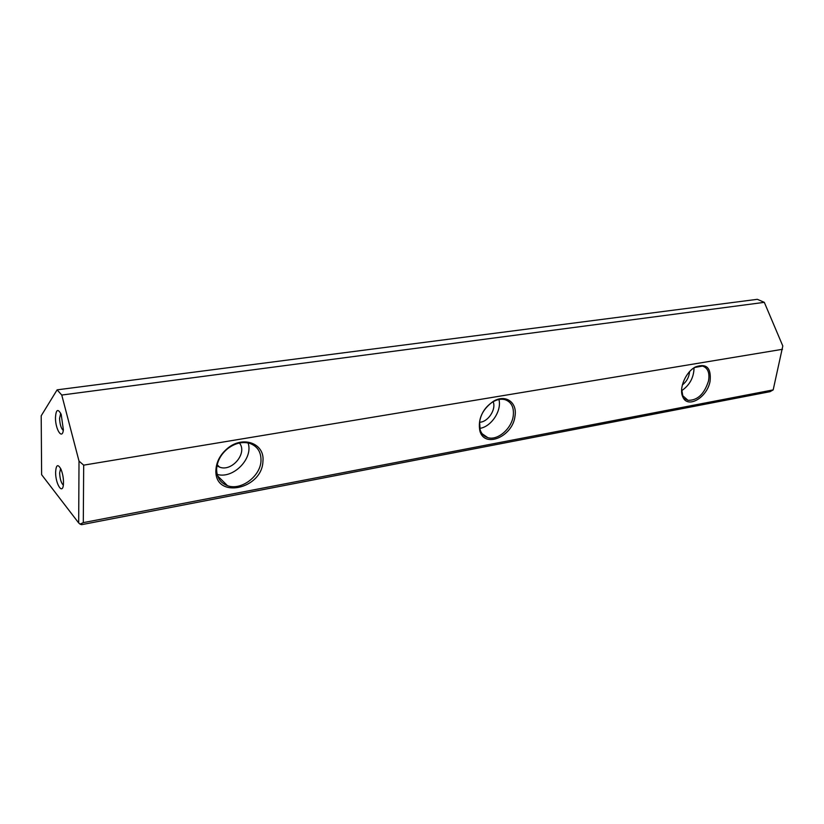 <?xml version="1.0" encoding="UTF-8"?>
<svg xmlns="http://www.w3.org/2000/svg" width="824" height="824" viewBox="0 0 824 824"><rect width="100%" height="100%" fill="white"/><g stroke="black" fill="none" stroke-linecap="round" stroke-linejoin="round"><path stroke-width="1.24" d="M262.938 461.162C262.434 489.332 214.765 499.602 215.888 470.463C216.269 461.924 220.183 454.529 227.62 448.287C243.173 435.185 264.916 443.611 262.938 461.162M710.082 381.213C707.27 397.529 687.649 409.075 682.828 396.941C678.564 388.701 685.692 371.768 695.549 366.907C706.518 363.075 711.37 367.844 710.082 381.213M515 416.089C512.899 436.504 484.43 448.843 479.846 430.849C477.786 419.303 482.195 409.518 493.082 401.515C505.236 393.707 517.493 402.205 515 416.089M782.501 349.294L83.688 465.148L83.296 522.632L773.18 389.896L782.8 345.987L764.312 302.346L757.338 299.318L57.114 389.845L61.759 395.046L764.312 302.346M773.18 389.896L770.038 391.678L81.586 524.682L80.062 524.126L83.296 522.632M55.466 417.572C56.032 409.384 57.948 408.323 61.192 414.41L63.376 429.737C62.336 440.438 55.28 429.386 55.466 417.572M55.61 472.234C56.094 464.674 57.886 463.665 60.966 469.206C62.954 474.243 63.767 479.403 63.396 484.687C62.449 495.162 55.424 483.729 55.61 472.234M57.114 389.845L41.2 415.811L41.622 474.696L78.682 522.941L79.011 461.1L61.759 395.046M79.011 461.1L83.688 465.148M78.682 522.941L80.062 524.126M239.413 443.024C247.808 452.85 231.997 472.142 219.586 467.136L216.98 465.838M248.076 442.941C253.576 458.401 233.264 479.238 217.186 474.418M216.65 468.702L216.619 469.556C216.846 477.601 220.461 482.977 227.476 485.666C241.02 490.888 260.559 476.221 260.992 460.791C261.218 452.088 257.51 446.299 249.868 443.415C242.493 441.355 235.097 443.106 227.671 448.658C220.956 454.271 217.278 460.946 216.65 468.702M493.164 401.7C496.45 409.404 487.921 422.248 479.547 422.218M498.922 399.506C502.001 410.609 491.197 426.904 479.764 428.377M479.599 421.785L480.104 429.685C481.432 433.815 483.987 436.463 487.767 437.626C497.562 440.892 511.735 428.645 513.259 415.78C514.155 407.293 511.385 401.916 504.958 399.65C501.074 398.672 496.944 399.465 492.577 402.04C485.418 406.778 481.092 413.36 479.599 421.785M689.575 371.634C689.091 377.093 686.68 381.543 682.354 384.973M694.045 367.875C693.818 377.547 689.688 385.158 681.664 390.7M681.664 389.186L682.797 395.767L687.999 400.32C697.506 400.516 704.335 394.057 708.516 380.935C709.855 372.85 707.868 367.895 702.542 366.062L694.786 367.452L692.757 368.719M63.335 485.151C61.192 483.091 59.956 479.043 59.637 473.007L60.616 468.444M63.273 430.458C61.11 428.501 59.884 424.463 59.575 418.345L60.708 413.329M219.586 467.136L217.196 464.798M227.476 485.666L217.618 475.881M487.767 437.626L482.122 433.743M687.999 400.32L684.785 398.569M216.619 469.556L215.888 470.463M682.797 395.767L682.828 396.941M694.786 367.452L695.549 366.907M480.104 429.685L479.846 430.849M492.577 402.04L493.082 401.515"/></g></svg>
